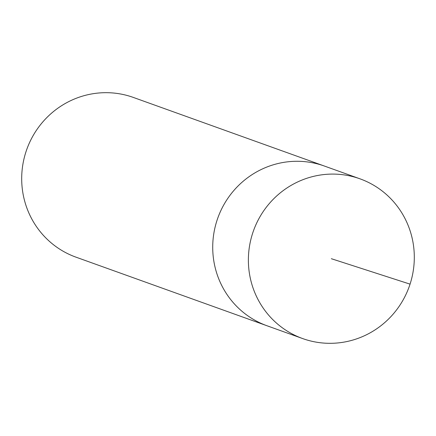 <?xml version="1.0" encoding="UTF-8"?>
<svg xmlns="http://www.w3.org/2000/svg" width="436" height="436" viewBox="0 0 436 436"><rect width="100%" height="100%" fill="white"/><g stroke="black" fill="none" stroke-linecap="round" stroke-linejoin="round"><path stroke-width="0.65" d="M305.124 339.41A84.856 82.715 -70.2 0 1 302.666 338.57A84.856 82.715 -70.2 0 1 253.054 232.007A84.856 82.715 -70.2 0 1 357.569 178.002A84.856 82.715 -70.2 0 1 360.027 178.842A84.856 82.715 -70.2 0 1 409.633 285.406A84.856 82.715 -70.2 0 1 305.124 339.41M321.91 165.195A84.856 82.715 109.8 0 0 217.395 219.199A84.856 82.715 109.8 0 0 267.006 325.763A84.856 82.715 -70.2 0 1 217.395 219.199A84.856 82.715 -70.2 0 1 321.91 165.195A84.856 82.715 -70.2 0 1 324.368 166.034A84.856 82.715 109.8 0 0 321.91 165.195M360.027 178.842L133.334 97.43A84.856 82.715 109.8 0 0 130.876 96.59A84.856 82.715 109.8 0 0 26.367 150.594A84.856 82.715 109.8 0 0 75.973 257.158L302.666 338.57M269.464 326.602A84.856 82.715 -70.2 0 1 267.006 325.763M331.344 258.706L410.058 284.141"/></g></svg>
